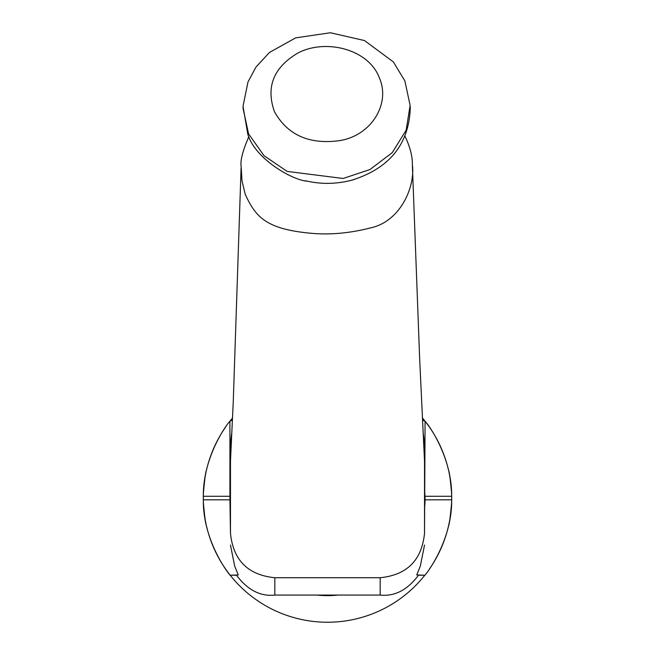 <?xml version="1.0" encoding="UTF-8"?>
<svg xmlns="http://www.w3.org/2000/svg" width="655" height="655" viewBox="0 0 655 655"><rect width="100%" height="100%" fill="white"/><g stroke="black" fill="none" stroke-linecap="round" stroke-linejoin="round"><path stroke-width="0.98" d="M243.087 106.757L247.811 134.242C255.253 159.517 293.727 180.657 307.13 181.132C322.096 184.423 337.12 184.071 352.21 180.059C389.365 168.294 408.72 144.468 410.259 108.591L410.136 106.282M405.126 136.527C410.12 147.031 412.535 156.43 412.363 164.732C415.426 186.487 400.557 221.668 370.206 227.981C348.706 233.467 328.114 235.145 308.423 233.016C265.038 228.62 255.286 216.076 245.207 194.257L242.006 180.886L241.13 166.321C240.197 160.549 242.768 150.658 248.843 136.666M203.402 503.007C204.704 517.196 205.719 524.786 206.44 525.777A124.196 124.196 0 0 0 230.2 575.229L236.52 575.229C247.533 589.991 260.305 596.607 274.83 595.076L274.83 577.718C247.942 575.024 233.155 560.181 230.47 533.186L229.93 499.831A97.579 97.579 0 0 1 229.921 498.496A97.579 97.579 0 0 0 230.47 508.444L229.921 498.496L229.921 421.231L232.402 420.076M274.83 577.718L380.17 577.718L380.17 595.076C394.695 596.607 407.467 589.991 418.479 575.229L424.8 575.229C425.283 575.491 452.204 541.382 451.68 499.831L451.68 496.277C452.048 457.329 428.697 424.767 425.079 421.231L424.53 533.186C421.845 560.181 407.058 575.024 380.17 577.718M424.53 533.186L424.53 443.189L423.007 431.612M424.481 461.079L424.53 463.069M231.837 432.218L230.47 443.189L230.47 533.186M410.112 105.43L404.896 80.974L393.368 61.93L364.516 40.569L330.374 32.75L295.642 37.867L269.451 52.482L255.974 67.072L247.991 81.941L243.103 105.799L243.079 108.468L248.564 133.825L264.006 155.685L287.152 171.405L343.13 178.479L369.977 169.522L392.271 152.615L406.149 130.189L410.112 105.447L410.243 108.591M424.53 545.042L420.322 566.092L416.727 574.951L424.8 575.229A124.196 124.196 0 0 1 230.2 575.229L238.273 574.951L234.678 566.092L230.47 545.042M274.83 595.076L380.17 595.076M425.07 499.831L424.53 508.444A97.579 97.579 0 0 0 425.079 498.496A97.579 97.579 0 0 1 425.07 499.831L451.68 499.831A124.196 124.196 0 0 0 449.027 472.451A124.196 124.196 0 0 1 451.68 496.277L425.079 496.277M317.085 595.076A97.579 97.579 0 0 0 337.915 595.076M230.47 487.77L229.921 498.496M425.079 498.496L424.53 487.77M424.53 508.444L425.079 498.529M422.409 419.97L425.079 421.231A124.196 124.196 0 0 1 448.56 470.331A124.196 124.196 0 0 0 429.197 426.765M230.2 420.878L232.5 418.062A124.196 124.196 0 0 0 230.2 420.878A124.196 124.196 0 0 1 232.5 418.062M449.027 523.656A124.196 124.196 0 0 0 451.68 499.831A124.196 124.196 0 0 1 429.197 569.342A124.196 124.196 0 0 0 448.56 525.777C449.281 524.786 450.296 517.196 451.598 503.007M451.598 493.1C450.296 478.911 449.281 471.322 448.56 470.331L448.56 470.331M229.921 421.231C226.302 424.767 202.952 457.329 203.32 496.277A124.196 124.196 0 0 1 205.973 472.451A124.196 124.196 0 0 0 205.973 523.656A124.196 124.196 0 0 1 203.32 499.831C202.796 541.382 229.717 575.491 230.2 575.229M422.303 417.816L424.8 420.878A124.196 124.196 0 0 0 422.303 417.816M206.44 470.331L206.44 470.331A124.196 124.196 0 0 1 225.803 426.765A124.196 124.196 0 0 0 206.44 470.331C205.719 471.322 204.704 478.911 203.402 493.1M229.921 496.277L203.32 496.277L203.32 499.831L229.93 499.831M206.44 525.777A124.196 124.196 0 0 0 225.803 569.342M274.486 111.768C265.676 86.968 273.561 67.342 298.123 52.883C326.493 38.293 368.765 49.649 379.229 77.552C391.092 103.736 371.025 136.453 338.373 140.8C308.767 144.477 287.471 134.807 274.486 111.768M307.121 181.132L305.476 180.747M352.21 180.059L354.617 179.364M241.089 167.819L233.254 401.785L230.486 460.997M412.404 166.067L419.691 359.497L424.505 460.817"/></g></svg>
